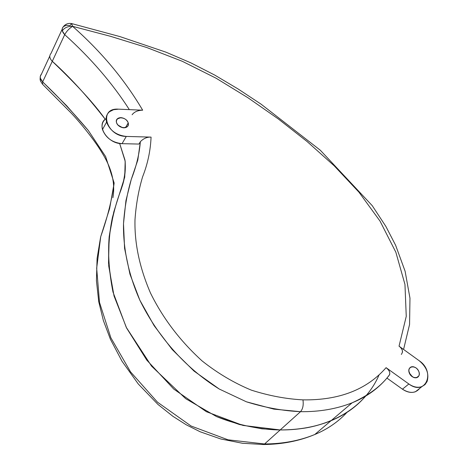 <?xml version="1.0" encoding="UTF-8"?>
<svg xmlns="http://www.w3.org/2000/svg" width="468" height="468" viewBox="0 0 468 468"><rect width="100%" height="100%" fill="white"/><g stroke="black" fill="none" stroke-linecap="round" stroke-linejoin="round"><path stroke-width="0.7" d="M105.452 119.106C102.393 121.715 101.398 125.19 102.474 129.531L106.575 122.16C105.481 117.801 106.47 114.321 109.541 111.712L113.537 109.705L118.492 109.167C98.116 107.511 106.096 136.481 126.296 136.428L122.049 143.664L138.943 144.068L140.359 141.728L138.943 144.068L122.049 143.664L126.296 136.428L151.065 137.118C147.122 136.913 143.553 138.44 140.353 141.693L137.803 160.091L131.28 179.355L125.945 200.614L123.505 223.675L124.576 248.327L129.928 274.09L139.85 300.204L154.112 325.658L172.277 349.614L194.05 371.095L219.235 389.019L246.39 401.801L273.903 409.131L300.52 411.682C282.941 410.875 264.9 407.581 246.39 401.801L219.235 389.019C183.93 367.14 156.792 334.725 139.85 300.204C128.267 274.037 123.066 247.859 123.505 223.675C124.587 207.962 127.179 193.19 131.28 179.355C136.369 166.351 139.394 153.796 140.353 141.693C143.553 138.44 147.122 136.913 151.065 137.118L126.296 136.428C116.473 135.316 109.898 130.56 106.575 122.16L102.474 129.531C105.762 137.884 112.285 142.6 122.049 143.664C107.441 143.957 95.413 124.874 106.125 118.609M117.994 125.096L122.534 127.682L117.994 125.096M125.465 127.676L128.226 122.926C126.968 119.849 124.529 118.082 120.914 117.62L117.146 118.995L116.356 120.662L116.479 122.511C115.994 119.439 117.468 117.807 120.914 117.62C124.529 118.082 126.968 119.849 128.226 122.926C128.735 125.98 127.273 127.618 123.839 127.84C120.194 127.39 117.743 125.617 116.479 122.511C117.743 125.617 120.194 127.39 123.839 127.84L127.548 126.483L128.355 124.792L128.226 122.926L125.465 127.676M427.062 381.584L425.002 384.62L421.96 386.574C417.854 388.007 413.478 387.141 408.845 383.982L402.451 389.183C407.055 392.313 411.407 393.161 415.502 391.722L419.708 388.37C415.461 393.43 409.711 393.699 402.451 389.183L386.948 378.085L402.451 389.183L408.845 383.982L386.088 367.667C366.818 389.668 339.107 400.403 302.96 399.871C303.662 405.066 302.855 409.003 300.52 411.682C319.357 411.904 336.527 408.962 352.024 402.854C367.052 396.759 379.255 387.82 388.627 376.038L389.639 374.558C390.213 372.224 389.031 369.925 386.088 367.667C389.908 370.796 390.751 373.587 388.627 376.038C379.273 387.796 367.105 396.724 352.111 402.819C336.591 408.95 319.398 411.904 300.52 411.682L280.197 429.94L300.52 411.682C302.855 409.003 303.662 405.066 302.96 399.871C286.1 398.982 268.901 395.735 251.345 390.142C233.959 382.923 217.544 373.183 202.094 360.922C180.121 340.938 162.928 318.322 150.509 293.073C139.604 267.807 134.433 243.378 134.989 219.802C136.03 204.645 138.563 190.33 142.588 176.857C147.666 164.022 150.491 150.778 151.065 137.118C150.491 150.778 147.666 164.022 142.588 176.857C138.563 190.33 136.03 204.645 134.989 219.802C134.433 243.378 139.604 267.807 150.509 293.073C162.928 318.322 180.121 340.938 202.094 360.922C217.544 373.183 233.959 382.923 251.345 390.142C268.901 395.735 286.1 398.982 302.96 399.871C339.107 400.403 366.818 389.668 386.088 367.667L408.845 383.982C425.576 396.542 435.96 371.925 419.205 360.734C426.693 367.017 429.314 373.967 427.062 381.584M409.248 372.879L412.501 376.869L409.248 372.879M416.473 377.764L418.954 375.745C419.79 372.897 418.813 370.282 416.011 367.895L413.542 366.766L411.027 366.935L409.196 368.725L408.827 370.954L410.184 374.64L413.291 377.302L414.835 377.787L417.076 377.582L418.954 375.745L416.473 377.764M401.328 354.428C403.346 351.649 402.585 348.9 399.04 346.174L406.253 316.362L404.96 284.421L395.84 252.194L380.022 221.083L358.95 192.178L334.193 165.801L307.131 141.564L278.284 118.925L248.017 97.794L216.157 78.255L182.286 61.29L146.893 47.566L110.372 36.27L72.598 26.325C101.386 51.796 124.745 79.759 142.67 110.202C137.832 110.296 134.31 111.811 132.105 114.748C134.31 111.811 137.832 110.296 142.67 110.202C124.745 79.759 101.386 51.796 72.598 26.325C67.696 26.237 64.268 27.764 62.32 30.9L64.713 34.655C61.834 31.608 61.39 28.94 63.373 26.647L62.256 28.542L62.32 30.9C64.268 27.764 67.696 26.237 72.598 26.325L71.622 23.581L72.598 26.325C69.159 28.513 66.532 31.292 64.713 34.655L52.27 61.314C77.062 84.977 94.717 104.3 105.236 119.281C94.717 104.3 77.062 84.977 52.27 61.314L64.713 34.655C90.886 58.243 112.431 83.24 129.343 109.635C112.431 83.24 90.886 58.243 64.713 34.655C66.532 31.292 69.159 28.513 72.598 26.325L110.372 36.27L146.893 47.566L182.286 61.29L216.157 78.255L248.017 97.794L278.284 118.925L307.131 141.564L334.193 165.801L358.95 192.178L380.022 221.083L395.84 252.194L404.96 284.421L406.253 316.362L399.04 346.174C401.333 347.8 402.498 349.777 402.533 352.111M378.928 375.231C364.888 407.616 328.893 430.344 280.197 429.94L242.956 425.418L206.388 411.705L173.763 389.078L146.806 360.149L126.635 328.086L114.034 295.969L108.746 266.14C108.202 247.742 109.43 231.49 112.431 217.392C115.842 204.914 119.141 194.413 122.329 185.895C124.974 177.781 125.857 169.17 124.979 160.056L119.644 143.454L124.979 160.056C125.857 169.17 124.974 177.781 122.329 185.895C119.141 194.413 115.842 204.914 112.431 217.392C109.43 231.49 108.202 247.742 108.746 266.14L114.034 295.969L126.635 328.086L146.806 360.149L173.763 389.078L206.388 411.705L242.956 425.418L280.197 429.94C299.052 429.916 315.988 426.845 331.005 420.738C345.378 414.706 356.973 406.417 365.789 395.87M70.065 25.535L71.627 23.581C68.269 22.99 65.52 24.014 63.373 26.647L66.251 25.325L70.065 25.535M388.598 376.079L388.066 376.529M51.012 53.41C49.046 55.71 49.468 58.342 52.27 61.314L42.664 81.888L40.394 78.273L40.359 80.812L40.301 76.272L41.471 74.073C39.523 76.372 39.92 78.981 42.664 81.888L66.672 105.75L88.347 130.531L105.622 156.552L114.151 183.029L109.623 208.599L100.725 236.656L96.671 268.187L99.508 302.422L110.869 337.808L130.513 371.849L157.476 402.176L191.067 426.009L228.068 439.821L264.578 443.968C282.836 443.875 299.567 440.727 314.759 434.526C327.366 429.273 338.06 421.943 346.829 412.536C338.036 421.966 327.319 429.308 314.671 434.561C299.502 440.739 282.801 443.875 264.578 443.968L280.197 429.94L264.578 443.968L262.636 444.53L264.578 443.968L228.068 439.821L191.067 426.009L157.476 402.176L130.513 371.849L110.869 337.808L99.508 302.422L96.671 268.187L100.725 236.656C107.476 217.485 111.951 199.608 114.151 183.029L105.622 156.552L88.347 130.531C74.336 113.841 59.108 97.625 42.664 81.888L52.27 61.314C49.468 58.342 49.046 55.71 51.012 53.41L62.139 29.32M399.04 346.174L419.205 360.734L399.04 346.174M142.67 110.202L118.492 109.167L142.67 110.202M409.196 368.725C410.688 366.345 412.963 366.064 416.011 367.895C418.813 370.282 419.79 372.897 418.954 375.745L417.924 377.097L415.953 377.84L414.075 377.606L412.127 376.617L410.454 375.003L409.172 372.657L408.816 370.545L409.196 368.725M42.541 84.228L42.664 81.888L42.541 84.228M330.952 420.755C319.597 425.201 308.909 427.904 298.888 428.863M52.305 61.29C70.071 77.314 87.715 96.648 105.236 119.281C87.715 96.648 70.071 77.314 52.305 61.29M119.632 143.454L125.172 161.244L124.74 177.109L113.742 212.092L109.179 236.697L108.535 263.086L112.981 292.009L126.249 327.331L151.573 366.151L185.691 398.683L216.473 416.555L239.511 424.546L261.869 428.817L280.197 429.94C263.601 429.893 239.464 425.927 216.473 416.555L185.691 398.683L151.573 366.151L126.249 327.331L112.981 292.009C109.067 272.259 107.798 253.82 109.179 236.697C111.893 219.369 115.514 204.621 120.042 192.453C123.973 182.321 125.681 171.92 125.172 161.244L119.632 143.454M409.237 372.844C411.84 379.952 421.598 378.676 418.883 371.639C416.315 364.613 406.581 365.765 409.237 372.844M116.479 122.511C118.287 129.033 130.18 129.402 128.226 122.926C126.436 116.479 114.602 116.005 116.479 122.511M116.333 120.814L117.614 118.556M421.96 386.574L415.502 391.722M409.459 368.24L411.027 366.935M403.574 349.45L409.564 324.47L409.968 298.157L405.112 271.259L395.635 245.296L385.878 226.43L372.259 205.68L320.293 150.216L261.103 104.183L238.288 89.096L214.631 75.026L190.833 62.847L165.935 52.159L119.943 36.603L71.955 23.663M389.639 374.558C381.753 385.614 369.217 395.045 352.024 402.854M352.111 402.819L314.759 434.526M40.359 80.812L42.494 84.193L71.61 113.508C83.462 126.22 96.291 142.869 102.316 153.27C111.881 168.655 115.409 183.474 112.905 197.73M49.783 56.072L41.471 74.073M314.671 434.561C299.198 441.026 282.181 444.343 263.607 444.524L242.43 443.26L220.826 438.99L200.24 431.806L186.252 424.798L172.903 416.315L157.973 404.44L138.259 383.965L121.996 361.197L110.436 339.282L103.364 320.498L98.73 301.649L96.431 280.753L97.087 258.412L100.585 237.27M40.084 79.607L40.254 76.588"/></g></svg>
